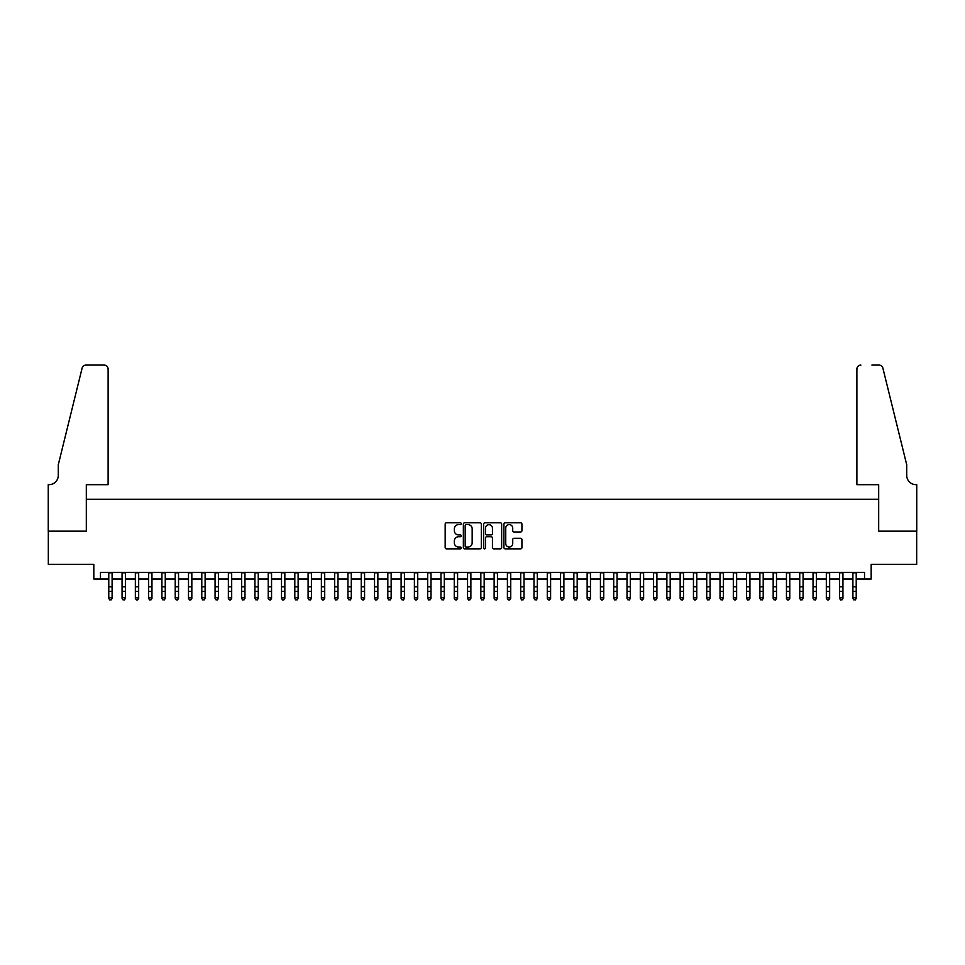 <?xml version="1.0" encoding="UTF-8"?>
<svg xmlns="http://www.w3.org/2000/svg" width="965" height="965" viewBox="0 0 965 965"><rect width="100%" height="100%" fill="white"/><g stroke="black" fill="none" stroke-linecap="round" stroke-linejoin="round"><path stroke-width="1.45" d="M461.246 523.693A0.917 0.917 0 0 0 460.329 522.789L446.469 522.789A1.303 1.303 0 0 0 445.167 524.091L445.167 547.565A1.303 1.303 0 0 0 446.469 548.868L460.329 548.868A0.917 0.917 0 0 0 461.246 547.963A0.917 0.917 0 0 0 460.329 547.046L458.532 547.046A4.174 4.174 0 0 1 454.358 542.873L454.358 540.919A4.174 4.174 0 0 1 458.532 536.745L460.329 536.745A0.917 0.917 0 0 0 461.246 535.828A0.917 0.917 0 0 0 460.329 534.912L458.532 534.912A4.174 4.174 0 0 1 454.358 530.738L454.358 528.784A4.174 4.174 0 0 1 458.532 524.61L460.329 524.61A0.917 0.917 0 0 0 461.246 523.693M520.618 531.98A1.303 1.303 0 0 0 521.92 530.678L521.92 524.091A1.303 1.303 0 0 0 520.618 522.789L505.226 522.789A1.303 1.303 0 0 0 503.923 524.091L503.923 547.565A1.303 1.303 0 0 0 505.226 548.868L520.618 548.868A1.303 1.303 0 0 0 521.92 547.565L521.92 539.616A1.303 1.303 0 0 0 520.618 538.301L514.031 538.301A1.303 1.303 0 0 0 512.729 539.616L512.729 543.56A3.486 3.486 0 0 1 509.243 547.046A3.486 3.486 0 0 1 505.744 543.56L505.744 528.096A3.486 3.486 0 0 1 509.243 524.61A3.486 3.486 0 0 1 512.729 528.096L512.729 530.678A1.303 1.303 0 0 0 514.031 531.98L520.618 531.98M100.469 579.012L100.469 572.366L864.531 572.366L864.531 579.012L871.178 579.012L871.178 564.392L916.678 564.392L916.678 531.172L878.476 531.172L878.476 499.291L86.524 499.291L86.524 531.172L48.322 531.172L48.322 564.392L93.822 564.392L93.822 579.012L108.78 579.012M481.354 524.091A1.303 1.303 0 0 0 480.051 522.789L464.66 522.789A1.303 1.303 0 0 0 463.357 524.091L463.357 547.565A1.303 1.303 0 0 0 464.66 548.868L480.051 548.868A1.303 1.303 0 0 0 481.354 547.565L481.354 524.091M484.949 522.789L500.34 522.789A1.303 1.303 0 0 1 501.643 524.091L501.643 547.565A1.303 1.303 0 0 1 500.34 548.868L493.754 548.868A1.303 1.303 0 0 1 492.44 547.565L492.44 538.048A1.303 1.303 0 0 0 491.137 536.745L486.77 536.745A1.303 1.303 0 0 0 485.467 538.048L485.467 547.963A0.917 0.917 0 0 1 484.551 548.868A0.917 0.917 0 0 1 483.646 547.963L483.646 524.091A1.303 1.303 0 0 1 484.949 522.789M112.097 579.012L122.06 579.012M125.39 579.012L135.353 579.012M138.671 579.012L148.646 579.012M151.963 579.012L161.927 579.012M165.256 579.012L175.22 579.012M178.537 579.012L188.501 579.012M191.83 579.012L201.794 579.012M205.111 579.012L215.074 579.012M218.404 579.012L228.367 579.012M231.684 579.012L241.66 579.012M244.977 579.012L254.941 579.012M258.27 579.012L268.234 579.012M271.551 579.012L281.515 579.012M284.844 579.012L294.808 579.012M298.125 579.012L308.1 579.012M311.418 579.012L321.381 579.012M324.71 579.012L334.674 579.012M337.991 579.012L347.955 579.012M351.284 579.012L361.248 579.012M364.565 579.012L374.541 579.012M377.858 579.012L387.821 579.012M391.151 579.012L401.114 579.012M404.431 579.012L414.395 579.012M417.724 579.012L427.688 579.012M431.005 579.012L440.981 579.012M444.298 579.012L454.262 579.012M457.591 579.012L467.555 579.012M470.872 579.012L480.835 579.012M484.165 579.012L494.128 579.012M497.445 579.012L507.409 579.012M510.738 579.012L520.702 579.012M524.019 579.012L533.995 579.012M537.312 579.012L547.276 579.012M550.605 579.012L560.569 579.012M563.886 579.012L573.849 579.012M577.179 579.012L587.142 579.012M590.459 579.012L600.435 579.012M603.752 579.012L613.716 579.012M617.045 579.012L627.009 579.012M630.326 579.012L640.29 579.012M643.619 579.012L653.582 579.012M656.9 579.012L666.875 579.012M670.192 579.012L680.156 579.012M683.485 579.012L693.449 579.012M696.766 579.012L706.73 579.012M710.059 579.012L720.023 579.012M723.34 579.012L733.316 579.012M736.633 579.012L746.596 579.012M749.926 579.012L759.889 579.012M763.206 579.012L773.17 579.012M776.499 579.012L786.463 579.012M789.78 579.012L799.744 579.012M803.073 579.012L813.037 579.012M816.354 579.012L826.329 579.012M829.647 579.012L839.61 579.012M842.94 579.012L852.903 579.012M856.22 579.012L864.531 579.012M466.095 524.61A0.917 0.917 0 0 0 465.19 525.527L465.19 546.13A0.917 0.917 0 0 0 466.095 547.046L467.989 547.046A4.174 4.174 0 0 0 472.162 542.873L472.162 528.784A4.174 4.174 0 0 0 467.989 524.61L466.095 524.61M492.44 528.169A3.486 3.486 0 0 0 488.953 524.683A3.486 3.486 0 0 0 485.467 528.169L485.467 533.609A1.303 1.303 0 0 0 486.77 534.912L491.137 534.912A1.303 1.303 0 0 0 492.44 533.609L492.44 528.169M112.097 572.366L112.097 598.457L111.108 599.916L109.769 599.627L111.108 599.916M108.78 572.366L108.78 597.721L112.097 597.721L111.108 599.627M109.769 599.916L108.78 598.457L109.769 599.627M108.116 484.671L108.116 369.064A3.981 3.981 0 0 0 104.123 365.084L85.994 365.084A3.981 3.981 0 0 0 82.121 368.111L58.286 464.744L58.286 475.371A9.3 9.3 0 0 1 48.986 484.671L48.25 484.671L48.25 531.172L86.319 531.172L86.319 484.671L108.116 484.671L108.116 369.064C107.863 366.664 106.524 365.337 104.123 365.084L93.098 365.084M82.121 368.111C83.135 365.928 83.135 365.928 82.121 368.111C83.135 365.928 83.135 365.928 82.121 368.111M58.286 475.371A9.3 9.3 0 0 1 48.986 484.671M856.884 484.671L856.884 369.064L856.884 484.671L878.681 484.671L878.681 531.172L916.75 531.172L916.75 484.671L916.014 484.671A9.3 9.3 0 0 1 906.714 475.371A9.3 9.3 0 0 0 916.014 484.671M899.404 435.106L882.879 368.111L906.714 464.744L906.714 475.371M871.902 365.084L879.006 365.084A3.981 3.981 0 0 1 882.879 368.111C881.865 365.928 881.865 365.928 882.879 368.111C881.865 365.928 881.865 365.928 882.879 368.111M860.876 365.084A3.981 3.981 0 0 0 856.884 369.064C857.137 366.664 858.476 365.337 860.876 365.084M125.39 572.366L125.39 598.457L124.389 599.916L123.062 599.627L124.389 599.916M122.06 572.366L122.06 597.721L125.39 597.721L124.389 599.627M123.062 599.916L122.06 598.457L123.062 599.627M138.671 572.366L138.671 598.457L137.681 599.916L136.355 599.627L137.681 599.916M135.353 572.366L135.353 597.721L138.671 597.721L137.681 599.627M136.355 599.916L135.353 598.457L136.355 599.627M151.963 572.366L151.963 598.457L150.962 599.916L149.635 599.627L150.962 599.916M148.646 572.366L148.646 597.721L151.963 597.721L150.962 599.627M149.635 599.916L148.646 598.457L149.635 599.627M165.256 572.366L165.256 598.457L164.255 599.916L162.928 599.627L164.255 599.916M161.927 572.366L161.927 597.721L165.256 597.721L164.255 599.627M162.928 599.916L161.927 598.457L162.928 599.627M178.537 572.366L178.537 598.457L177.536 599.916L176.209 599.627L177.536 599.916M175.22 572.366L175.22 597.721L178.537 597.721L177.536 599.627M176.209 599.916L175.22 598.457L176.209 599.627M191.83 572.366L191.83 598.457L190.829 599.916L189.502 599.627L190.829 599.916M188.501 572.366L188.501 597.721L191.83 597.721L190.829 599.627M189.502 599.916L188.501 598.457L189.502 599.627M205.111 572.366L205.111 598.457L204.122 599.916L202.795 599.627L204.122 599.916M201.794 572.366L201.794 597.721L205.111 597.721L204.122 599.627M202.795 599.916L201.794 598.457L202.795 599.627M218.404 572.366L218.404 598.457L217.402 599.916L216.076 599.627L217.402 599.916M215.074 572.366L215.074 597.721L218.404 597.721L217.402 599.627M216.076 599.916L215.074 598.457L216.076 599.627M231.684 572.366L231.684 598.457L230.695 599.916L229.368 599.627L230.695 599.916M228.367 572.366L228.367 597.721L231.684 597.721L230.695 599.627M229.368 599.916L228.367 598.457L229.368 599.627M244.977 572.366L244.977 598.457L243.976 599.916L242.649 599.627L243.976 599.916M241.66 572.366L241.66 597.721L244.977 597.721L243.976 599.627M242.649 599.916L241.66 598.457L242.649 599.627M258.27 572.366L258.27 598.457L257.269 599.916L255.942 599.627L257.269 599.916M254.941 572.366L254.941 597.721L258.27 597.721L257.269 599.627M255.942 599.916L254.941 598.457L255.942 599.627M271.551 572.366L271.551 598.457L270.562 599.916L269.223 599.627L270.562 599.916M268.234 572.366L268.234 597.721L271.551 597.721L270.562 599.627M269.223 599.916L268.234 598.457L269.223 599.627M284.844 572.366L284.844 598.457L283.843 599.916L282.516 599.627L283.843 599.916M281.515 572.366L281.515 597.721L284.844 597.721L283.843 599.627M282.516 599.916L281.515 598.457L282.516 599.627M298.125 572.366L298.125 598.457L297.136 599.916L295.809 599.627L297.136 599.916M294.808 572.366L294.808 597.721L298.125 597.721L297.136 599.627M295.809 599.916L294.808 598.457L295.809 599.627M311.418 572.366L311.418 598.457L310.416 599.916L309.09 599.627L310.416 599.916M308.1 572.366L308.1 597.721L311.418 597.721L310.416 599.627M309.09 599.916L308.1 598.457L309.09 599.627M324.71 572.366L324.71 598.457L323.709 599.916L322.382 599.627L323.709 599.916M321.381 572.366L321.381 597.721L324.71 597.721L323.709 599.627M322.382 599.916L321.381 598.457L322.382 599.627M337.991 572.366L337.991 598.457L337.002 599.916L335.663 599.627L337.002 599.916M334.674 572.366L334.674 597.721L337.991 597.721L337.002 599.627M335.663 599.916L334.674 598.457L335.663 599.627M351.284 572.366L351.284 598.457L350.283 599.916L348.956 599.627L350.283 599.916M347.955 572.366L347.955 597.721L351.284 597.721L350.283 599.627M348.956 599.916L347.955 598.457L348.956 599.627M364.565 572.366L364.565 598.457L363.576 599.916L362.249 599.627L363.576 599.916M361.248 572.366L361.248 597.721L364.565 597.721L363.576 599.627M362.249 599.916L361.248 598.457L362.249 599.627M377.858 572.366L377.858 598.457L376.857 599.916L375.53 599.627L376.857 599.916M374.541 572.366L374.541 597.721L377.858 597.721L376.857 599.627M375.53 599.916L374.541 598.457L375.53 599.627M391.151 572.366L391.151 598.457L390.149 599.916L388.823 599.627L390.149 599.916M387.821 572.366L387.821 597.721L391.151 597.721L390.149 599.627M388.823 599.916L387.821 598.457L388.823 599.627M404.431 572.366L404.431 598.457L403.442 599.916L402.103 599.627L403.442 599.916M401.114 572.366L401.114 597.721L404.431 597.721L403.442 599.627M402.103 599.916L401.114 598.457L402.103 599.627M417.724 572.366L417.724 598.457L416.723 599.916L415.396 599.627L416.723 599.916M414.395 572.366L414.395 597.721L417.724 597.721L416.723 599.627M415.396 599.916L414.395 598.457L415.396 599.627M431.005 572.366L431.005 598.457L430.016 599.916L428.689 599.627L430.016 599.916M427.688 572.366L427.688 597.721L431.005 597.721L430.016 599.627M428.689 599.916L427.688 598.457L428.689 599.627M444.298 572.366L444.298 598.457L443.297 599.916L441.97 599.627L443.297 599.916M440.981 572.366L440.981 597.721L444.298 597.721L443.297 599.627M441.97 599.916L440.981 598.457L441.97 599.627M457.591 572.366L457.591 598.457L456.59 599.916L455.263 599.627L456.59 599.916M454.262 572.366L454.262 597.721L457.591 597.721L456.59 599.627M455.263 599.916L454.262 598.457L455.263 599.627M470.872 572.366L470.872 598.457L469.871 599.916L468.544 599.627L469.871 599.916M467.555 572.366L467.555 597.721L470.872 597.721L469.871 599.627M468.544 599.916L467.555 598.457L468.544 599.627M484.165 572.366L484.165 598.457L483.163 599.916L481.837 599.627L483.163 599.916M480.835 572.366L480.835 597.721L484.165 597.721L483.163 599.627M481.837 599.916L480.835 598.457L481.837 599.627M497.445 572.366L497.445 598.457L496.456 599.916L495.129 599.627L496.456 599.916M494.128 572.366L494.128 597.721L497.445 597.721L496.456 599.627M495.129 599.916L494.128 598.457L495.129 599.627M510.738 572.366L510.738 598.457L509.737 599.916L508.41 599.627L509.737 599.916M507.409 572.366L507.409 597.721L510.738 597.721L509.737 599.627M508.41 599.916L507.409 598.457L508.41 599.627M524.019 572.366L524.019 598.457L523.03 599.916L521.703 599.627L523.03 599.916M520.702 572.366L520.702 597.721L524.019 597.721L523.03 599.627M521.703 599.916L520.702 598.457L521.703 599.627M537.312 572.366L537.312 598.457L536.311 599.916L534.984 599.627L536.311 599.916M533.995 572.366L533.995 597.721L537.312 597.721L536.311 599.627M534.984 599.916L533.995 598.457L534.984 599.627M550.605 572.366L550.605 598.457L549.604 599.916L548.277 599.627L549.604 599.916M547.276 572.366L547.276 597.721L550.605 597.721L549.604 599.627M548.277 599.916L547.276 598.457L548.277 599.627M563.886 572.366L563.886 598.457L562.897 599.916L561.558 599.627L562.897 599.916M560.569 572.366L560.569 597.721L563.886 597.721L562.897 599.627M561.558 599.916L560.569 598.457L561.558 599.627M577.179 572.366L577.179 598.457L576.177 599.916L574.851 599.627L576.177 599.916M573.849 572.366L573.849 597.721L577.179 597.721L576.177 599.627M574.851 599.916L573.849 598.457L574.851 599.627M590.459 572.366L590.459 598.457L589.47 599.916L588.143 599.627L589.47 599.916M587.142 572.366L587.142 597.721L590.459 597.721L589.47 599.627M588.143 599.916L587.142 598.457L588.143 599.627M603.752 572.366L603.752 598.457L602.751 599.916L601.424 599.627L602.751 599.916M600.435 572.366L600.435 597.721L603.752 597.721L602.751 599.627M601.424 599.916L600.435 598.457L601.424 599.627M617.045 572.366L617.045 598.457L616.044 599.916L614.717 599.627L616.044 599.916M613.716 572.366L613.716 597.721L617.045 597.721L616.044 599.627M614.717 599.916L613.716 598.457L614.717 599.627M630.326 572.366L630.326 598.457L629.337 599.916L627.998 599.627L629.337 599.916M627.009 572.366L627.009 597.721L630.326 597.721L629.337 599.627M627.998 599.916L627.009 598.457L627.998 599.627M643.619 572.366L643.619 598.457L642.618 599.916L641.291 599.627L642.618 599.916M640.29 572.366L640.29 597.721L643.619 597.721L642.618 599.627M641.291 599.916L640.29 598.457L641.291 599.627M656.9 572.366L656.9 598.457L655.91 599.916L654.584 599.627L655.91 599.916M653.582 572.366L653.582 597.721L656.9 597.721L655.91 599.627M654.584 599.916L653.582 598.457L654.584 599.627M670.192 572.366L670.192 598.457L669.191 599.916L667.864 599.627L669.191 599.916M666.875 572.366L666.875 597.721L670.192 597.721L669.191 599.627M667.864 599.916L666.875 598.457L667.864 599.627M683.485 572.366L683.485 598.457L682.484 599.916L681.157 599.627L682.484 599.916M680.156 572.366L680.156 597.721L683.485 597.721L682.484 599.627M681.157 599.916L680.156 598.457L681.157 599.627M696.766 572.366L696.766 598.457L695.777 599.916L694.438 599.627L695.777 599.916M693.449 572.366L693.449 597.721L696.766 597.721L695.777 599.627M694.438 599.916L693.449 598.457L694.438 599.627M710.059 572.366L710.059 598.457L709.058 599.916L707.731 599.627L709.058 599.916M706.73 572.366L706.73 597.721L710.059 597.721L709.058 599.627M707.731 599.916L706.73 598.457L707.731 599.627M723.34 572.366L723.34 598.457L722.351 599.916L721.024 599.627L722.351 599.916M720.023 572.366L720.023 597.721L723.34 597.721L722.351 599.627M721.024 599.916L720.023 598.457L721.024 599.627M736.633 572.366L736.633 598.457L735.632 599.916L734.305 599.627L735.632 599.916M733.316 572.366L733.316 597.721L736.633 597.721L735.632 599.627M734.305 599.916L733.316 598.457L734.305 599.627M749.926 572.366L749.926 598.457L748.924 599.916L747.598 599.627L748.924 599.916M746.596 572.366L746.596 597.721L749.926 597.721L748.924 599.627M747.598 599.916L746.596 598.457L747.598 599.627M763.206 572.366L763.206 598.457L762.205 599.916L760.878 599.627L762.205 599.916M759.889 572.366L759.889 597.721L763.206 597.721L762.205 599.627M760.878 599.916L759.889 598.457L760.878 599.627M776.499 572.366L776.499 598.457L775.498 599.916L774.171 599.627L775.498 599.916M773.17 572.366L773.17 597.721L776.499 597.721L775.498 599.627M774.171 599.916L773.17 598.457L774.171 599.627M789.78 572.366L789.78 598.457L788.791 599.916L787.464 599.627L788.791 599.916M786.463 572.366L786.463 597.721L789.78 597.721L788.791 599.627M787.464 599.916L786.463 598.457L787.464 599.627M803.073 572.366L803.073 598.457L802.072 599.916L800.745 599.627L802.072 599.916M799.744 572.366L799.744 597.721L803.073 597.721L802.072 599.627M800.745 599.916L799.744 598.457L800.745 599.627M816.354 572.366L816.354 598.457L815.365 599.916L814.038 599.627L815.365 599.916M813.037 572.366L813.037 597.721L816.354 597.721L815.365 599.627M814.038 599.916L813.037 598.457L814.038 599.627M829.647 572.366L829.647 598.457L828.646 599.916L827.319 599.627L828.646 599.916M826.329 572.366L826.329 597.721L829.647 597.721L828.646 599.627M827.319 599.916L826.329 598.457L827.319 599.627M842.94 572.366L842.94 598.457L841.938 599.916L840.611 599.627L841.938 599.916M839.61 572.366L839.61 597.721L842.94 597.721L841.938 599.627M840.611 599.916L839.61 598.457L840.611 599.627M856.22 572.366L856.22 598.457L855.231 599.916L853.892 599.627L855.231 599.916M852.903 572.366L852.903 597.721L856.22 597.721L855.231 599.627M853.892 599.916L852.903 598.457L853.892 599.627M112.097 586.829L108.78 586.829M112.097 591.388L108.78 591.388M112.097 572.8L108.78 572.8M125.39 586.829L122.06 586.829M125.39 591.388L122.06 591.388M125.39 572.8L122.06 572.8M138.671 586.829L135.353 586.829M138.671 591.388L135.353 591.388M138.671 572.8L135.353 572.8M151.963 586.829L148.646 586.829M151.963 591.388L148.646 591.388M151.963 572.8L148.646 572.8M165.256 586.829L161.927 586.829M165.256 591.388L161.927 591.388M165.256 572.8L161.927 572.8M178.537 586.829L175.22 586.829M178.537 591.388L175.22 591.388M178.537 572.8L175.22 572.8M191.83 586.829L188.501 586.829M191.83 591.388L188.501 591.388M191.83 572.8L188.501 572.8M205.111 586.829L201.794 586.829M205.111 591.388L201.794 591.388M205.111 572.8L201.794 572.8M218.404 586.829L215.074 586.829M218.404 591.388L215.074 591.388M218.404 572.8L215.074 572.8M231.684 586.829L228.367 586.829M231.684 591.388L228.367 591.388M231.684 572.8L228.367 572.8M244.977 586.829L241.66 586.829M244.977 591.388L241.66 591.388M244.977 572.8L241.66 572.8M258.27 586.829L254.941 586.829M258.27 591.388L254.941 591.388M258.27 572.8L254.941 572.8M271.551 586.829L268.234 586.829M271.551 591.388L268.234 591.388M271.551 572.8L268.234 572.8M284.844 586.829L281.515 586.829M284.844 591.388L281.515 591.388M284.844 572.8L281.515 572.8M298.125 586.829L294.808 586.829M298.125 591.388L294.808 591.388M298.125 572.8L294.808 572.8M311.418 586.829L308.1 586.829M311.418 591.388L308.1 591.388M311.418 572.8L308.1 572.8M324.71 586.829L321.381 586.829M324.71 591.388L321.381 591.388M324.71 572.8L321.381 572.8M337.991 586.829L334.674 586.829M337.991 591.388L334.674 591.388M337.991 572.8L334.674 572.8M351.284 586.829L347.955 586.829M351.284 591.388L347.955 591.388M351.284 572.8L347.955 572.8M364.565 586.829L361.248 586.829M364.565 591.388L361.248 591.388M364.565 572.8L361.248 572.8M377.858 586.829L374.541 586.829M377.858 591.388L374.541 591.388M377.858 572.8L374.541 572.8M391.151 586.829L387.821 586.829M391.151 591.388L387.821 591.388M391.151 572.8L387.821 572.8M404.431 586.829L401.114 586.829M404.431 591.388L401.114 591.388M404.431 572.8L401.114 572.8M417.724 586.829L414.395 586.829M417.724 591.388L414.395 591.388M417.724 572.8L414.395 572.8M431.005 586.829L427.688 586.829M431.005 591.388L427.688 591.388M431.005 572.8L427.688 572.8M444.298 586.829L440.981 586.829M444.298 591.388L440.981 591.388M444.298 572.8L440.981 572.8M457.591 586.829L454.262 586.829M457.591 591.388L454.262 591.388M457.591 572.8L454.262 572.8M470.872 586.829L467.555 586.829M470.872 591.388L467.555 591.388M470.872 572.8L467.555 572.8M484.165 586.829L480.835 586.829M484.165 591.388L480.835 591.388M484.165 572.8L480.835 572.8M497.445 586.829L494.128 586.829M497.445 591.388L494.128 591.388M497.445 572.8L494.128 572.8M510.738 586.829L507.409 586.829M510.738 591.388L507.409 591.388M510.738 572.8L507.409 572.8M524.019 586.829L520.702 586.829M524.019 591.388L520.702 591.388M524.019 572.8L520.702 572.8M537.312 586.829L533.995 586.829M537.312 591.388L533.995 591.388M537.312 572.8L533.995 572.8M550.605 586.829L547.276 586.829M550.605 591.388L547.276 591.388M550.605 572.8L547.276 572.8M563.886 586.829L560.569 586.829M563.886 591.388L560.569 591.388M563.886 572.8L560.569 572.8M577.179 586.829L573.849 586.829M577.179 591.388L573.849 591.388M577.179 572.8L573.849 572.8M590.459 586.829L587.142 586.829M590.459 591.388L587.142 591.388M590.459 572.8L587.142 572.8M603.752 586.829L600.435 586.829M603.752 591.388L600.435 591.388M603.752 572.8L600.435 572.8M617.045 586.829L613.716 586.829M617.045 591.388L613.716 591.388M617.045 572.8L613.716 572.8M630.326 586.829L627.009 586.829M630.326 591.388L627.009 591.388M630.326 572.8L627.009 572.8M643.619 586.829L640.29 586.829M643.619 591.388L640.29 591.388M643.619 572.8L640.29 572.8M656.9 586.829L653.582 586.829M656.9 591.388L653.582 591.388M656.9 572.8L653.582 572.8M670.192 586.829L666.875 586.829M670.192 591.388L666.875 591.388M670.192 572.8L666.875 572.8M683.485 586.829L680.156 586.829M683.485 591.388L680.156 591.388M683.485 572.8L680.156 572.8M696.766 586.829L693.449 586.829M696.766 591.388L693.449 591.388M696.766 572.8L693.449 572.8M710.059 586.829L706.73 586.829M710.059 591.388L706.73 591.388M710.059 572.8L706.73 572.8M723.34 586.829L720.023 586.829M723.34 591.388L720.023 591.388M723.34 572.8L720.023 572.8M736.633 586.829L733.316 586.829M736.633 591.388L733.316 591.388M736.633 572.8L733.316 572.8M749.926 586.829L746.596 586.829M749.926 591.388L746.596 591.388M749.926 572.8L746.596 572.8M763.206 586.829L759.889 586.829M763.206 591.388L759.889 591.388M763.206 572.8L759.889 572.8M776.499 586.829L773.17 586.829M776.499 591.388L773.17 591.388M776.499 572.8L773.17 572.8M789.78 586.829L786.463 586.829M789.78 591.388L786.463 591.388M789.78 572.8L786.463 572.8M803.073 586.829L799.744 586.829M803.073 591.388L799.744 591.388M803.073 572.8L799.744 572.8M816.354 586.829L813.037 586.829M816.354 591.388L813.037 591.388M816.354 572.8L813.037 572.8M829.647 586.829L826.329 586.829M829.647 591.388L826.329 591.388M829.647 572.8L826.329 572.8M842.94 586.829L839.61 586.829M842.94 591.388L839.61 591.388M842.94 572.8L839.61 572.8M856.22 586.829L852.903 586.829M856.22 591.388L852.903 591.388M856.22 572.8L852.903 572.8"/></g></svg>
